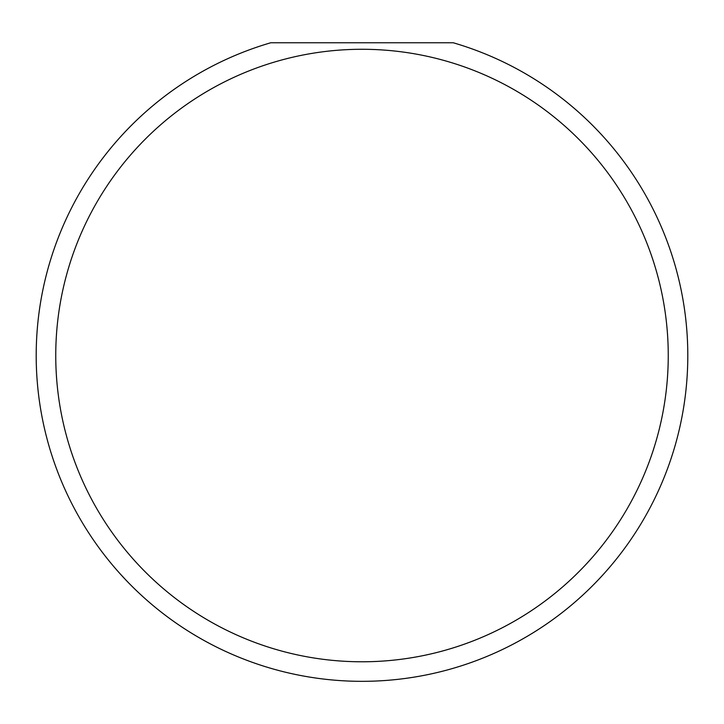 <?xml version="1.0" encoding="UTF-8"?>
<svg xmlns="http://www.w3.org/2000/svg" width="724" height="724" viewBox="0 0 724 724"><rect width="100%" height="100%" fill="white"/><g stroke="black" fill="none" stroke-linecap="round" stroke-linejoin="round"><path stroke-width="1.09" d="M668.252 355.529A306.252 306.252 0 0 0 362 49.277A306.252 306.252 0 0 0 55.748 355.529A306.252 306.252 0 0 0 362 661.781A306.252 306.252 0 0 0 668.252 355.529M453.224 42.761A325.8 325.8 0 0 1 362 681.329A325.8 325.8 0 0 1 270.776 42.761L453.224 42.761M120.121 573.797L126.419 580.585"/></g></svg>
